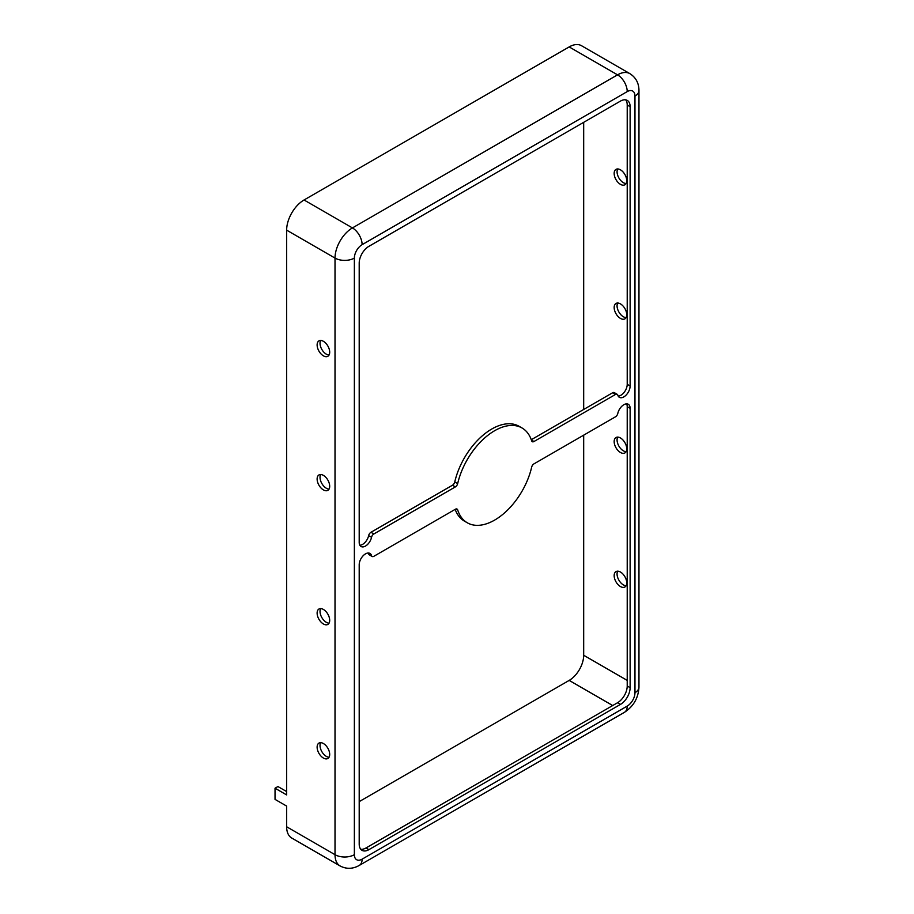 <?xml version="1.0" encoding="UTF-8"?>
<svg xmlns="http://www.w3.org/2000/svg" width="914" height="914" viewBox="0 0 914 914"><rect width="100%" height="100%" fill="white"/><g stroke="black" fill="none" stroke-linecap="round" stroke-linejoin="round"><path stroke-width="1.37" d="M317.124 747.149A8.889 5.13 -120 0 0 320.997 756.106A8.889 5.13 -120 0 0 327.852 758.483A8.889 5.13 -120 0 0 329.691 754.416A8.889 5.13 -120 0 0 325.818 745.47A8.889 5.13 -120 0 0 318.963 743.082A8.889 5.13 -120 0 0 317.124 747.149M320.654 742.671A8.889 5.13 -120 0 0 320.026 745.481A8.889 5.13 -120 0 0 329.063 757.226M317.124 613.088A8.889 5.13 -120 0 0 320.997 622.034A8.889 5.13 -120 0 0 327.852 624.422A8.889 5.13 -120 0 0 329.691 620.343A8.889 5.13 -120 0 0 325.818 611.397A8.889 5.13 -120 0 0 318.963 609.01A8.889 5.13 -120 0 0 317.124 613.088M320.654 608.598A8.889 5.13 -120 0 0 320.026 611.409A8.889 5.13 -120 0 0 329.063 623.154M317.124 479.016A8.889 5.13 -120 0 0 320.997 487.962A8.889 5.13 -120 0 0 327.852 490.35A8.889 5.13 -120 0 0 329.691 486.271A8.889 5.13 -120 0 0 325.818 477.325A8.889 5.13 -120 0 0 318.963 474.937A8.889 5.13 -120 0 0 317.124 479.016M320.654 474.526A8.889 5.13 -120 0 0 320.026 477.337A8.889 5.13 -120 0 0 329.063 489.093M626.741 582.926A8.889 5.13 60 0 1 624.902 586.994A8.889 5.13 60 0 1 618.047 584.606A8.889 5.13 60 0 1 614.162 575.66A8.889 5.13 60 0 1 616.002 571.593A8.889 5.13 60 0 1 622.857 573.969A8.889 5.13 60 0 1 626.741 582.926M617.693 571.17A8.889 5.13 -120 0 0 617.064 573.981A8.889 5.13 -120 0 0 626.101 585.737M626.741 448.854A8.889 5.13 60 0 1 624.902 452.921A8.889 5.13 60 0 1 618.047 450.545A8.889 5.13 60 0 1 614.162 441.588A8.889 5.13 60 0 1 616.002 437.52A8.889 5.13 60 0 1 622.857 439.897A8.889 5.13 60 0 1 626.741 448.854M617.693 437.098A8.889 5.13 -120 0 0 617.064 439.908A8.889 5.13 -120 0 0 626.101 451.665M626.741 314.782A8.889 5.13 60 0 1 624.902 318.849A8.889 5.13 60 0 1 618.047 316.473A8.889 5.13 60 0 1 614.162 307.515A8.889 5.13 60 0 1 616.002 303.448A8.889 5.13 60 0 1 622.857 305.824A8.889 5.13 60 0 1 626.741 314.782M617.693 303.025A8.889 5.13 -120 0 0 617.064 305.847A8.889 5.13 -120 0 0 626.101 317.592M626.741 180.709A8.889 5.13 60 0 1 624.902 184.777A8.889 5.13 60 0 1 618.047 182.4A8.889 5.13 60 0 1 614.162 173.443A8.889 5.13 60 0 1 616.002 169.376A8.889 5.13 60 0 1 622.857 171.763A8.889 5.13 60 0 1 626.741 180.709M617.693 168.964A8.889 5.13 -120 0 0 617.064 171.775A8.889 5.13 -120 0 0 626.101 183.52M317.124 344.944A8.889 5.13 -120 0 0 320.997 353.889A8.889 5.13 -120 0 0 327.852 356.277A8.889 5.13 -120 0 0 329.691 352.21A8.889 5.13 -120 0 0 325.818 343.253A8.889 5.13 -120 0 0 318.963 340.876A8.889 5.13 -120 0 0 317.124 344.944M320.654 340.454A8.889 5.13 -120 0 0 320.026 343.264A8.889 5.13 -120 0 0 329.063 355.02M359.842 545.235A8.889 5.13 120 0 0 368.639 535.638A3.416 1.977 -60 0 1 370.958 532.279L452.464 485.231A3.416 1.977 120 0 0 454.772 481.918A54.737 31.602 -60 0 1 491.766 429.02A54.737 31.602 -60 0 1 519.129 426.312L522.031 427.981A54.737 31.602 -60 0 1 531.662 440.879A3.416 1.977 120 0 0 532.256 441.691A3.416 1.977 120 0 0 533.97 441.519L615.476 394.471A3.416 1.977 -60 0 1 617.179 394.3A3.416 1.977 -60 0 1 617.795 395.145A8.889 5.13 120 0 0 619.384 397.339A8.889 5.13 120 0 0 626.239 394.951A8.889 5.13 120 0 0 630.123 386.005L630.123 106.687A13.687 7.895 120 0 0 627.29 100.426A13.687 7.895 120 0 0 620.446 101.111L368.879 246.346A13.687 7.895 120 0 0 359.202 263.106L359.202 542.413A8.889 5.13 120 0 0 361.053 546.492A8.889 5.13 120 0 0 371.541 537.318A3.416 1.977 -60 0 1 373.86 533.959L455.366 486.899A3.416 1.977 120 0 0 457.674 483.597A54.737 31.602 -60 0 1 494.668 430.7A54.737 31.602 -60 0 1 522.031 427.981M623.839 404.719A8.889 5.13 120 0 0 617.795 413.448A3.416 1.977 -60 0 1 615.476 416.807L533.97 463.866A3.416 1.977 120 0 0 531.662 467.168A54.737 31.602 -60 0 1 467.294 522.785A54.737 31.602 -60 0 1 457.674 509.886A3.416 1.977 120 0 0 457.069 509.075A3.416 1.977 120 0 0 455.366 509.247L373.86 556.306A3.416 1.977 -60 0 1 372.147 556.477A3.416 1.977 -60 0 1 371.541 555.632A8.889 5.13 120 0 0 369.942 553.427A8.889 5.13 120 0 0 365.497 553.873A8.889 5.13 120 0 0 359.202 564.761L359.202 844.079A13.687 7.895 120 0 0 362.047 850.34A13.687 7.895 120 0 0 368.879 849.666L620.446 704.42A13.687 7.895 120 0 0 630.123 687.659L630.123 408.352A8.889 5.13 120 0 0 628.284 404.274A8.889 5.13 120 0 0 623.839 404.719M359.202 801.624L569.171 680.404A20.531 11.848 120 0 0 583.68 655.258L583.68 435.167M583.68 409.472L583.68 122.339M362.115 244.666A10.945 6.318 120 0 0 354.369 258.079L354.369 854.693A10.945 6.318 120 0 0 362.115 859.16L627.221 706.099A10.945 6.318 120 0 0 634.967 692.686L634.967 96.073A10.945 6.318 120 0 0 627.221 91.606L362.115 244.666A13.687 7.895 -120 0 0 352.438 227.917A24.632 14.224 120 0 0 335.015 258.079L335.015 854.693L286.642 826.759L286.642 806.091L275.034 799.384L275.034 788.211L277.936 786.543L286.642 791.57M627.221 91.606A13.687 7.895 -120 0 0 617.544 74.845A24.632 14.224 120 0 1 629.86 73.634L581.487 45.7A24.632 14.224 120 0 0 569.171 46.922L304.054 199.983A24.632 14.224 120 0 0 286.642 230.145L286.642 794.917L275.034 788.211M531.263 439.725L612.563 392.792A3.416 1.977 -60 0 1 614.277 392.62L617.179 394.3M618.184 396.082A8.889 5.13 120 0 0 627.221 384.326L627.221 105.019A13.687 7.895 120 0 0 625.679 99.855M360.744 849.232A13.687 7.895 120 0 0 365.977 847.986L617.544 702.74A13.687 7.895 120 0 0 627.221 685.991L627.221 406.673A8.889 5.13 120 0 0 626.593 403.862M467.294 522.785L464.392 521.106A54.737 31.602 -60 0 1 455.161 509.361M372.147 556.477L369.245 554.798A3.416 1.977 -60 0 1 368.639 553.953A8.889 5.13 120 0 0 368.251 553.016M286.642 826.759A24.632 14.224 120 0 0 291.737 838.035L340.122 865.969C346.406 869.237 352.793 869.065 359.271 865.421L624.388 712.36A13.687 7.895 60 0 0 627.221 706.099M627.221 680.404L583.68 655.258M354.369 258.079A13.687 7.895 180 0 1 335.015 258.079L286.642 230.145M365.977 847.986L368.879 849.666M368.639 553.953L371.541 555.632M456.075 508.961L457.674 509.886M627.221 406.673L630.123 408.352M627.221 685.991L630.123 687.659M617.544 702.74L620.446 704.42M627.221 105.019L630.123 106.687M627.221 384.326L630.123 386.005M612.563 392.792L615.476 394.471M531.377 440.022L533.97 441.519M454.772 481.918L457.674 483.597M452.464 485.231L455.366 486.899M370.958 532.279L373.86 533.959M368.639 535.638L371.541 537.318M612.711 705.539L569.171 680.404M569.171 46.922L617.544 74.845L352.438 227.917L304.054 199.983M634.967 96.073A13.687 7.895 0 0 0 638.966 90.497C638.886 83.06 635.847 77.439 629.86 73.634M634.967 692.686A13.687 7.895 0 0 0 638.966 687.1L638.966 90.497M362.115 859.16A13.687 7.895 60 0 1 359.271 865.421M354.369 854.693A13.687 7.895 180 0 1 335.015 854.693A24.632 14.224 120 0 0 340.122 865.969M638.966 687.1C638.372 697.988 633.516 706.408 624.388 712.36"/></g></svg>
